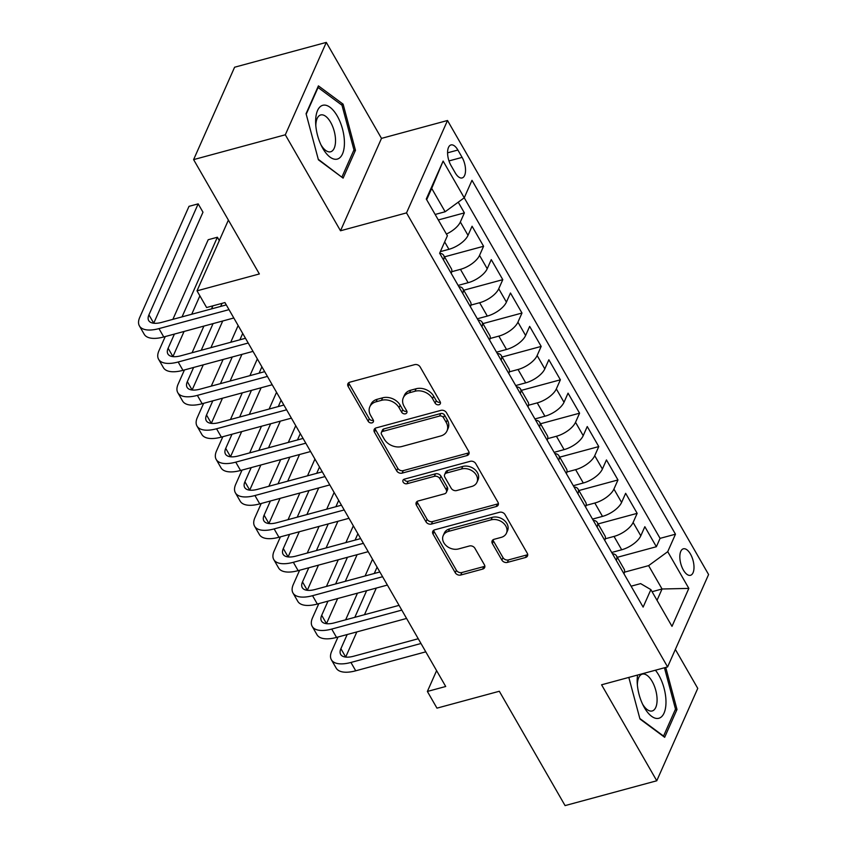 <?xml version="1.0" encoding="UTF-8"?>
<svg xmlns="http://www.w3.org/2000/svg" width="848" height="848" viewBox="0 0 848 848"><rect width="100%" height="100%" fill="white"/><g stroke="black" fill="none" stroke-linecap="round" stroke-linejoin="round"><path stroke-width="1.27" d="M438.967 404.74A2.947 2.268 -156.1 0 0 440.335 403.637A2.947 2.268 -156.1 0 0 440.165 401.761L420.142 366.94A4.208 3.244 -156.1 0 0 414.661 364.64L349.853 382.183A4.208 3.244 -156.1 0 0 347.892 383.762A4.208 3.244 -156.1 0 0 348.136 386.434L368.159 421.255A2.947 2.268 -156.1 0 0 371.996 422.866A2.947 2.268 -156.1 0 0 373.374 421.763A2.947 2.268 -156.1 0 0 373.194 419.887L370.608 415.382A13.462 10.367 -156.1 0 1 369.823 406.807A13.462 10.367 -156.1 0 1 376.099 401.782L381.505 400.32A13.462 10.367 -156.1 0 1 399.048 407.687L401.645 412.192A2.947 2.268 -156.1 0 0 405.482 413.803A2.947 2.268 -156.1 0 0 406.849 412.7A2.947 2.268 -156.1 0 0 406.68 410.824L404.093 406.319A13.462 10.367 -156.1 0 1 403.309 397.744A13.462 10.367 -156.1 0 1 409.584 392.719L414.979 391.257A13.462 10.367 -156.1 0 1 432.533 398.624L435.119 403.129A2.947 2.268 -156.1 0 0 438.967 404.74M403.309 397.744L404.411 395.242A13.462 10.367 -156.1 0 1 410.686 390.218L416.092 388.755A13.462 10.367 -156.1 0 1 433.646 396.122L436.232 400.627A2.947 2.268 -156.1 0 0 440.07 402.238A2.947 2.268 -156.1 0 0 440.345 402.153M348.804 382.671A4.208 3.244 -156.1 0 0 349.249 383.943L369.262 418.764A2.947 2.268 -156.1 0 0 373.109 420.375A2.947 2.268 -156.1 0 0 373.385 420.279M369.823 406.807L370.936 404.305A13.462 10.367 -156.1 0 1 377.212 399.281L382.607 397.818A13.462 10.367 -156.1 0 1 400.161 405.185L402.747 409.69A2.947 2.268 -156.1 0 0 406.584 411.301A2.947 2.268 -156.1 0 0 406.86 411.216M690.463 554.062A13.716 6.339 74.9 0 0 683.34 548.815A13.716 6.339 74.9 0 0 683.371 570.047A13.716 6.339 74.9 0 0 690.505 575.294A13.716 6.339 74.9 0 0 690.463 554.062M501.889 560.104A4.208 3.244 -156.1 0 0 507.369 562.404L525.548 557.486A4.208 3.244 -156.1 0 0 527.509 555.917A4.208 3.244 -156.1 0 0 527.265 553.235L505.026 514.566A4.208 3.244 -156.1 0 0 499.546 512.266L434.738 529.809A4.208 3.244 -156.1 0 0 432.777 531.378A4.208 3.244 -156.1 0 0 433.021 534.06L455.259 572.729A4.208 3.244 -156.1 0 0 460.74 575.029L482.703 569.082A4.208 3.244 -156.1 0 0 484.664 567.513A4.208 3.244 -156.1 0 0 484.42 564.832L474.912 548.285A4.208 3.244 -156.1 0 0 469.421 545.985L458.535 548.932A11.257 8.671 -156.1 0 1 446.408 545.836A11.257 8.671 -156.1 0 1 443.207 535.607A11.257 8.671 -156.1 0 1 448.454 531.399L491.119 519.845A11.257 8.671 -156.1 0 1 503.235 522.951A11.257 8.671 -156.1 0 1 506.436 533.18A11.257 8.671 -156.1 0 1 501.2 537.378L494.087 539.307A4.208 3.244 -156.1 0 0 492.126 540.876A4.208 3.244 -156.1 0 0 492.37 543.557L501.889 560.104L502.991 557.613A4.208 3.244 -156.1 0 0 508.471 559.913L526.661 554.995A4.208 3.244 -156.1 0 0 527.71 554.507M285.31 134.79L340.504 230.773L381.494 138.383L326.3 42.4L285.31 134.79L193.609 159.615L259.361 273.957L197.012 290.832L206.605 307.527L224.943 302.566L445.709 686.488L427.371 691.449L436.964 708.144L499.324 691.258L565.075 805.6L656.765 780.775L697.756 688.385L675.358 649.43M340.504 230.773L406.521 212.89L667.599 666.92L601.582 684.792L656.765 780.775M466.951 455.577A4.208 3.244 -156.1 0 0 468.912 454.009A4.208 3.244 -156.1 0 0 468.668 451.327L446.43 412.658A4.208 3.244 -156.1 0 0 440.949 410.358L376.141 427.901A4.208 3.244 -156.1 0 0 374.18 429.47A4.208 3.244 -156.1 0 0 374.424 432.151L396.663 470.82A4.208 3.244 -156.1 0 0 402.143 473.12L466.951 455.577L468.054 453.076A4.208 3.244 -156.1 0 0 469.103 452.599M475.728 463.612L497.967 502.281A4.208 3.244 -156.1 0 1 498.211 504.963A4.208 3.244 -156.1 0 1 496.25 506.532L431.441 524.075A4.208 3.244 -156.1 0 1 425.961 521.774L416.442 505.228A4.208 3.244 -156.1 0 1 416.198 502.546A4.208 3.244 -156.1 0 1 418.159 500.977L444.437 493.854A4.208 3.244 -156.1 0 0 446.398 492.285A4.208 3.244 -156.1 0 0 446.154 489.603L439.847 478.632A4.208 3.244 -156.1 0 0 434.356 476.332L406.998 483.731A2.947 2.268 -156.1 0 1 403.828 482.925A2.947 2.268 -156.1 0 1 402.991 480.244A2.947 2.268 -156.1 0 1 404.358 479.152L470.248 461.312A4.208 3.244 -156.1 0 1 475.728 463.612M193.609 159.615L234.599 67.225L326.3 42.4M617.312 557.306L656.363 546.727L644.84 526.703L640.802 535.809L633.117 522.463A17.14 7.526 150.1 0 1 614.016 536.424L605.292 538.777M598.116 523.916L637.166 513.347L625.644 493.313L621.605 502.429L613.92 489.073A17.14 7.526 150.1 0 1 594.819 503.034L586.095 505.397M578.919 490.536L617.969 479.957L606.447 459.934L602.409 469.039L594.724 455.694A17.14 7.526 150.1 0 1 575.622 469.654L566.899 472.007M559.722 457.146L598.773 446.578L587.251 426.544L583.212 435.66L575.527 422.304A17.14 7.526 150.1 0 1 556.426 436.264L547.702 438.628M540.526 423.767L579.576 413.188L568.054 393.165L564.015 402.27L556.33 388.925A17.14 7.526 150.1 0 1 537.229 402.885L528.505 405.238M521.329 390.377L560.38 379.809L548.857 359.775L544.808 368.891L537.134 355.535A17.14 7.526 150.1 0 1 518.033 369.495L509.309 371.859M502.133 356.997L541.183 346.419L529.661 326.395L525.612 335.511L517.937 322.155A17.14 7.526 150.1 0 1 498.836 336.115L490.112 338.479M482.936 323.607L521.986 313.039L510.464 293.005L506.415 302.121L498.741 288.765A17.14 7.526 150.1 0 1 479.639 302.725L470.916 305.089M463.729 290.228L502.79 279.66L491.268 259.626L487.218 268.742L479.544 255.386A17.14 7.526 150.1 0 1 460.443 269.346L451.719 271.71M444.532 256.838L483.593 246.27L472.071 226.236L468.022 235.352A17.14 7.526 150.1 0 1 448.921 249.312L440.345 251.633M640.802 535.809A17.14 7.526 -29.9 0 1 621.69 549.769L611.715 552.472M621.605 502.429A17.14 7.526 -29.9 0 1 602.493 516.39L592.519 519.093M602.409 469.039A17.14 7.526 -29.9 0 1 583.297 483L573.322 485.703M583.212 435.66A17.14 7.526 -29.9 0 1 564.1 449.62L554.126 452.323M564.015 402.27A17.14 7.526 -29.9 0 1 544.904 416.23L534.929 418.933M544.808 368.891A17.14 7.526 -29.9 0 1 525.707 382.851L515.732 385.554M525.612 335.511A17.14 7.526 -29.9 0 1 506.51 349.471L496.536 352.174M506.415 302.121A17.14 7.526 -29.9 0 1 487.314 316.081L477.339 318.784M487.218 268.742A17.14 7.526 -29.9 0 1 468.117 282.702L458.143 285.405M451.009 165.519L455.238 172.854A13.282 6.148 74.9 0 0 462.139 177.942A13.282 6.148 74.9 0 0 462.107 157.378L457.878 150.032A13.282 6.148 74.9 0 0 450.977 144.944A13.282 6.148 74.9 0 0 451.009 165.519M406.521 212.89L447.511 120.501L708.589 574.531L667.599 666.92M656.363 546.727L660.073 538.363L675.474 534.198L471.986 180.317L464.238 197.796L445.136 211.756L435.151 214.459M675.474 534.198L667.726 551.677L688.841 588.395L671.998 626.354L650.882 589.625L643.123 607.104L439.635 253.234A17.14 7.526 150.1 0 1 443.695 255.386A17.14 7.526 150.1 0 1 443.504 259.954L451.189 273.31A17.14 7.526 150.1 0 0 451.38 268.731L443.695 255.386M445.136 211.756L431.696 188.394L443.122 161.078L426.279 199.026L447.394 235.755L439.635 253.234M443.122 161.078L660.073 538.363M623.958 573.767L623.958 573.767A17.14 7.526 -29.9 0 0 624.149 569.188L616.464 555.843A17.14 7.526 150.1 0 1 616.284 560.411L623.958 573.767M604.762 540.388L604.762 540.377A17.14 7.526 -29.9 0 0 604.953 535.809L597.268 522.453A17.14 7.526 150.1 0 1 597.087 527.032L604.762 540.377M585.565 506.998L585.565 506.998A17.14 7.526 -29.9 0 0 585.756 502.429L578.071 489.073A17.14 7.526 150.1 0 1 577.88 493.642L585.565 506.998M566.369 473.619L566.369 473.619A17.14 7.526 -29.9 0 0 566.559 469.039L558.874 455.683A17.14 7.526 150.1 0 1 558.684 460.263L566.369 473.619M547.172 440.229L547.172 440.229A17.14 7.526 -29.9 0 0 547.363 435.66L539.678 422.304A17.14 7.526 150.1 0 1 539.487 426.873L547.172 440.229M527.975 406.849L527.975 406.849A17.14 7.526 -29.9 0 0 528.166 402.27L520.481 388.914A17.14 7.526 150.1 0 1 520.29 393.493L527.975 406.849M501.094 360.103L508.779 373.459A17.14 7.526 -29.9 0 0 508.97 368.891L501.285 355.535A17.14 7.526 150.1 0 1 501.094 360.103L501.094 360.114M489.582 340.08L489.582 340.08A17.14 7.526 -29.9 0 0 489.773 335.501L482.088 322.145A17.14 7.526 150.1 0 1 481.897 326.724L489.582 340.08M470.386 306.69L470.386 306.69A17.14 7.526 -29.9 0 0 470.576 302.121L462.891 288.765A17.14 7.526 150.1 0 1 462.701 293.334L470.386 306.69M438.31 219.95L464.386 212.89L460.347 221.996A17.14 7.526 150.1 0 1 446.419 234.048M483.593 246.27L479.544 255.386M502.79 279.66L498.741 288.765M521.986 313.039L517.937 322.155M541.183 346.419L537.134 355.535M560.38 379.809L556.33 388.925M579.576 413.188L575.527 422.304M598.773 446.578L594.724 455.694M617.969 479.957L613.92 489.073M637.166 513.347L633.117 522.463M464.386 212.89L458.238 202.184M652.08 591.703L662.055 589L648.614 565.637L624.488 572.167M381.494 138.383L447.511 120.501M436.603 670.641L427.371 691.449M228.388 220.098L197.012 290.832M431.696 188.394L426.671 199.715M657.03 600.32L662.055 589L688.841 588.395M631.103 586.191L640.643 583.615L650.882 589.625M458.842 286.624A17.14 7.526 150.1 0 1 462.891 288.765M478.039 320.014A17.14 7.526 150.1 0 1 482.088 322.145M497.235 353.393A17.14 7.526 150.1 0 1 501.285 355.535M516.432 386.783A17.14 7.526 150.1 0 1 520.481 388.914M535.629 420.163A17.14 7.526 150.1 0 1 539.678 422.304M554.825 453.553A17.14 7.526 150.1 0 1 558.874 455.683M574.022 486.932A17.14 7.526 150.1 0 1 578.071 489.073M593.218 520.322A17.14 7.526 150.1 0 1 597.268 522.453M612.415 553.702A17.14 7.526 150.1 0 1 616.464 555.843M648.614 565.637L667.726 551.677M318.413 159.816L343.111 178.122L355.46 150.297L343.111 104.166L318.413 85.871L306.064 113.685L318.413 159.816M628.824 677.414L639.964 719.009L664.662 737.304L677.001 709.479L665.744 667.418M341.235 104.675L343.111 104.166M353.563 150.806L355.46 150.297M675.114 709.999L677.001 709.479M375.092 428.378A4.208 3.244 -156.1 0 0 375.537 429.65L397.765 468.319A4.208 3.244 -156.1 0 0 403.256 470.619L468.054 453.076M443.462 417.629A2.947 2.268 -156.1 0 0 439.624 416.018L382.734 431.42A2.947 2.268 -156.1 0 0 381.367 432.512A2.947 2.268 -156.1 0 0 381.536 434.388L384.271 439.147A13.462 10.367 -156.1 0 0 401.825 446.514L440.706 435.978A13.462 10.367 -156.1 0 0 446.981 430.954A13.462 10.367 -156.1 0 0 446.196 422.378L443.462 417.629L444.575 415.128A2.947 2.268 -156.1 0 0 440.727 413.517L439.624 416.018M381.367 432.512L382.469 430.021A2.947 2.268 -156.1 0 1 383.847 428.918L440.727 413.517M446.981 430.954L448.083 428.463A13.462 10.367 -156.1 0 0 447.299 419.877L446.196 422.378M444.575 415.128L447.299 419.877M417.11 501.454A4.208 3.244 -156.1 0 0 417.555 502.726L427.063 519.273A4.208 3.244 -156.1 0 0 432.554 521.584L497.352 504.03A4.208 3.244 -156.1 0 0 498.401 503.553M446.398 492.285L447.511 489.794A4.208 3.244 -156.1 0 0 447.267 487.112L440.949 476.131A4.208 3.244 -156.1 0 0 435.469 473.831L408.111 481.24L406.998 483.731M404.083 479.237A2.947 2.268 -156.1 0 0 408.111 481.24M471.711 486.476A11.257 8.671 -156.1 0 0 476.958 482.268A11.257 8.671 -156.1 0 0 473.746 472.039A11.257 8.671 -156.1 0 0 461.63 468.944L446.599 473.014A4.208 3.244 -156.1 0 0 444.638 474.583A4.208 3.244 -156.1 0 0 444.882 477.265L451.2 488.247A4.208 3.244 -156.1 0 0 456.68 490.547L471.711 486.476M476.958 482.268L478.071 479.777A11.257 8.671 -156.1 0 0 474.859 469.538A11.257 8.671 -156.1 0 0 462.743 466.442L461.63 468.944M444.638 474.583L445.751 472.092A4.208 3.244 -156.1 0 1 447.712 470.513L462.743 466.442M493.038 539.784A4.208 3.244 -156.1 0 0 493.472 541.066L502.991 557.613M506.436 533.18L507.549 530.678A11.257 8.671 -156.1 0 0 504.337 520.449A11.257 8.671 -156.1 0 0 492.222 517.354L491.119 519.845M443.207 535.607L444.31 533.106A11.257 8.671 -156.1 0 1 449.557 528.908L492.222 517.354M433.688 530.297A4.208 3.244 -156.1 0 0 434.134 531.569L456.372 570.238A4.208 3.244 -156.1 0 0 461.853 572.538L483.816 566.591A4.208 3.244 -156.1 0 0 484.865 566.104M153.711 323.236A21.423 9.402 150.1 0 1 153.732 323.194L202.979 212.201L198.178 203.859L189.009 206.34L139.761 317.332A32.139 14.098 -29.9 0 0 139.411 325.908A32.139 14.098 -29.9 0 0 158.958 328.611L229.013 309.647M139.411 325.908L144.202 334.25A32.139 14.098 -29.9 0 0 163.759 336.963L233.815 317.989M226.289 304.898L161.735 322.367A21.423 9.402 150.1 0 1 148.697 320.565A21.423 9.402 150.1 0 1 148.93 314.852L198.178 203.859L202.979 212.201M337.228 115.964A27.857 12.879 74.9 0 0 322.293 105.449A27.857 12.879 74.9 0 0 315.679 123.691A27.857 12.879 74.9 0 0 321.922 146.778A27.857 12.879 74.9 0 0 322.823 148.421A27.857 12.879 74.9 0 0 342.507 153.891A27.857 12.879 74.9 0 0 337.228 115.964M320.979 144.849A19.069 8.819 74.9 0 0 330.667 151.771A19.069 8.819 74.9 0 0 330.614 122.26A19.069 8.819 74.9 0 0 320.703 114.957A19.069 8.819 74.9 0 0 315.827 125.833M341.596 176.999L318.286 159.307M306.202 114.215L318.064 87.503L341.988 105.237L353.955 149.926L341.998 176.882M637.59 675.05A27.857 12.879 74.9 0 0 637.219 682.873A27.857 12.879 74.9 0 0 643.473 705.96A27.857 12.879 74.9 0 0 658.779 718.288A27.857 12.879 74.9 0 0 665.871 698.816A27.857 12.879 74.9 0 0 655.409 670.217M642.519 704.041A19.069 8.819 74.9 0 0 652.165 710.974A19.069 8.819 74.9 0 0 652.218 710.963A19.069 8.819 74.9 0 0 655.758 690.304A19.069 8.819 74.9 0 0 642.296 674.128A19.069 8.819 74.9 0 0 642.254 674.149A19.069 8.819 74.9 0 0 637.367 685.014M664.44 667.779L675.506 709.119L663.539 736.075L639.827 718.5M165.243 336.561L158.958 350.722A32.139 14.098 -29.9 0 0 158.608 359.287A32.139 14.098 -29.9 0 0 178.165 362.001L248.21 343.027M158.608 359.287L163.399 367.64A32.139 14.098 -29.9 0 0 182.956 370.343L253.011 351.379M245.485 338.278L180.931 355.757A21.423 9.402 150.1 0 1 167.893 353.955A21.423 9.402 150.1 0 1 168.127 348.231L174.412 334.08M172.907 356.616A21.423 9.402 150.1 0 1 172.928 356.584L184.069 331.462M191.712 314.258L199.884 295.835M219.303 240.588L217.374 237.239L208.205 239.73L172.875 319.357M182.044 316.866L217.374 237.239L219.356 240.472M184.44 369.94L178.154 384.102A32.139 14.098 -29.9 0 0 177.804 392.677A32.139 14.098 -29.9 0 0 197.361 395.38L267.406 376.417M177.804 392.677L182.606 401.019A32.139 14.098 -29.9 0 0 202.153 403.722L272.208 384.759M264.682 371.657L200.128 389.137A21.423 9.402 150.1 0 1 187.09 387.335A21.423 9.402 150.1 0 1 187.323 381.621L193.609 367.46M192.104 390.006A21.423 9.402 150.1 0 1 192.125 389.963L203.276 364.841M210.908 347.638L222.727 321M201.241 350.256L213.06 323.607M220.692 306.404L222.049 303.351M212.88 305.831L211.523 308.884M203.891 326.098L192.072 352.736M203.637 403.33L197.351 417.481A32.139 14.098 -29.9 0 0 197.001 426.056A32.139 14.098 -29.9 0 0 216.558 428.77L286.613 409.796M197.001 426.056L201.803 434.409A32.139 14.098 -29.9 0 0 221.349 437.112L291.405 418.149M283.879 405.047L219.325 422.527A21.423 9.402 150.1 0 1 206.287 420.725A21.423 9.402 150.1 0 1 206.52 415.001L212.806 400.839M206.52 415.001L211.322 423.353A21.423 9.402 150.1 0 1 211.322 423.353L222.473 398.231M230.105 381.028L241.924 354.379M220.438 383.635L232.257 356.997M239.889 339.794L242.708 333.455M238.15 325.526L230.72 342.274M223.088 359.478L211.269 386.126M222.833 436.709L216.547 450.871A32.139 14.098 -29.9 0 0 216.198 459.446A32.139 14.098 -29.9 0 0 235.755 462.149L305.81 443.186M216.198 459.446L220.999 467.789A32.139 14.098 -29.9 0 0 240.546 470.492L310.601 451.528M303.075 438.427L238.521 455.906A21.423 9.402 150.1 0 1 225.483 454.104A21.423 9.402 150.1 0 1 225.716 448.391L232.002 434.229M225.716 448.391L230.518 456.733A21.423 9.402 150.1 0 1 230.518 456.733L241.669 431.611M249.301 414.407L261.12 387.759M239.634 417.025L251.453 390.377M259.085 373.173L261.905 366.834M257.347 358.916L249.916 375.653M242.284 392.857L230.465 419.506M242.03 470.099L235.744 484.25A32.139 14.098 -29.9 0 0 235.394 492.826A32.139 14.098 -29.9 0 0 254.951 495.529L325.007 476.565M235.394 492.826L240.196 501.179A32.139 14.098 -29.9 0 0 259.742 503.882L329.798 484.918M322.272 471.817L257.718 489.296A21.423 9.402 150.1 0 1 244.68 487.483A21.423 9.402 150.1 0 1 244.913 481.77L251.199 467.608M249.704 490.155A21.423 9.402 150.1 0 1 249.715 490.123L260.866 465.001M268.498 447.797L280.317 421.149M258.831 450.405L270.65 423.767M278.282 406.563L281.101 400.224M276.543 392.295L269.113 409.043M261.481 426.247L249.662 452.896M261.226 503.479L254.941 517.64A32.139 14.098 -29.9 0 0 254.591 526.216A32.139 14.098 -29.9 0 0 274.148 528.919L344.203 509.955M254.591 526.216L259.393 534.558A32.139 14.098 -29.9 0 0 278.939 537.261L348.994 518.298M341.468 505.196L276.914 522.675A21.423 9.402 150.1 0 1 263.876 520.873A21.423 9.402 150.1 0 1 264.11 515.16L270.395 500.998M268.901 523.534A21.423 9.402 150.1 0 1 268.911 523.502L280.063 498.38M287.695 481.176L299.514 454.528M278.027 483.795L289.846 457.146M297.478 439.942L300.298 433.604M295.74 425.685L288.309 442.423M280.677 459.627L268.858 486.275M280.423 536.869L274.137 551.02A32.139 14.098 -29.9 0 0 273.787 559.595A32.139 14.098 -29.9 0 0 293.344 562.298L363.4 543.335M273.787 559.595L278.589 567.948A32.139 14.098 -29.9 0 0 298.136 570.651L368.191 551.677M360.665 538.586L296.111 556.055A21.423 9.402 150.1 0 1 283.073 554.253A21.423 9.402 150.1 0 1 283.306 548.539L289.592 534.378M288.097 556.924A21.423 9.402 150.1 0 1 288.108 556.882L299.259 531.77M306.891 514.556L318.71 487.918M297.224 517.174L309.043 490.536M316.686 473.332L319.495 466.983M314.937 459.065L307.506 475.813M299.874 493.017L288.055 519.654M299.62 570.248L293.334 584.41A32.139 14.098 -29.9 0 0 292.984 592.985A32.139 14.098 -29.9 0 0 312.541 595.688L382.596 576.725M292.984 592.985L297.786 601.327A32.139 14.098 -29.9 0 0 317.332 604.03L387.388 585.067M379.862 571.965L315.308 589.445A21.423 9.402 150.1 0 1 302.27 587.643A21.423 9.402 150.1 0 1 302.503 581.929L308.789 567.768M307.294 590.303A21.423 9.402 150.1 0 1 307.305 590.272L318.456 565.15M326.088 547.946L337.907 521.297M316.421 550.564L328.24 523.916M335.882 506.712L338.691 500.373M334.133 492.455L326.703 509.192M319.071 526.396L307.252 553.044M318.816 603.628L312.53 617.789A32.139 14.098 -29.9 0 0 312.181 626.365A32.139 14.098 -29.9 0 0 331.738 629.068L401.793 610.104M312.181 626.365L316.982 634.707A32.139 14.098 -29.9 0 0 336.529 637.42L406.584 618.446M399.058 605.355L334.504 622.824A21.423 9.402 150.1 0 1 321.466 621.022A21.423 9.402 150.1 0 1 321.699 615.309L327.985 601.147M326.491 623.693A21.423 9.402 150.1 0 1 326.501 623.651L337.652 598.529M345.284 581.325L357.103 554.687M335.617 583.943L347.436 557.306M355.079 540.091L357.888 533.752M353.33 525.834L345.899 542.582M338.267 559.786L326.448 586.424M338.013 637.018L331.727 651.179A32.139 14.098 -29.9 0 0 331.377 659.755A32.139 14.098 -29.9 0 0 350.934 662.458L420.99 643.494M331.377 659.755L336.179 668.097A32.139 14.098 -29.9 0 0 355.725 670.8L425.781 651.836M418.255 638.735L353.701 656.214A21.423 9.402 150.1 0 1 340.663 654.412A21.423 9.402 150.1 0 1 340.896 648.688L347.182 634.537M345.687 657.073A21.423 9.402 150.1 0 1 345.698 657.041L356.849 631.919M364.481 614.715L376.3 588.067M354.814 617.333L366.633 590.685M374.275 573.481L377.084 567.142M372.526 559.224L365.096 575.962M357.464 593.165L345.645 619.814M621.69 549.769L614.016 536.424M602.493 516.39L594.819 503.034M583.297 483L575.622 469.654M564.1 449.62L556.426 436.264M544.904 416.23L537.229 402.885M525.707 382.851L518.033 369.495M506.51 349.471L498.836 336.115M487.314 316.081L479.639 302.725M468.117 282.702L460.443 269.346M448.921 249.312L444.659 241.903M468.022 235.352L460.347 221.996M447.574 152.82L457.878 150.032M448.984 160.929L462.107 157.378M433.646 396.122L432.533 398.624M416.092 388.755L414.979 391.257M410.686 390.218L409.584 392.719M402.747 409.69L401.645 412.192M400.161 405.185L399.048 407.687M382.607 397.818L381.505 400.32M377.212 399.281L376.099 401.782M369.262 418.764L368.159 421.255M349.249 383.943L348.136 386.434M436.232 400.627L435.119 403.129M403.256 470.619L402.143 473.12M397.765 468.319L396.663 470.82M375.537 429.65L374.424 432.151M383.847 428.918L382.734 431.42M497.352 504.03L496.25 506.532M432.554 521.584L431.441 524.075M427.063 519.273L425.961 521.774M417.555 502.726L416.442 505.228M447.267 487.112L446.154 489.603M440.949 476.131L439.847 478.632M435.469 473.831L434.356 476.332M447.712 470.513L446.599 473.014M493.472 541.066L492.37 543.557M449.557 528.908L448.454 531.399M483.816 566.591L482.703 569.082M461.853 572.538L460.74 575.029M456.372 570.238L455.259 572.729M434.134 531.569L433.021 534.06M526.661 554.995L525.548 557.486M508.471 559.913L507.369 562.404M158.958 328.611L163.759 336.963M148.93 314.852L153.732 323.194M178.165 362.001L182.956 370.343M168.127 348.231L172.928 356.584M197.361 395.38L202.153 403.722M187.323 381.621L192.125 389.963M216.558 428.77L221.349 437.112M235.755 462.149L240.546 470.492M254.951 495.529L259.742 503.882M244.913 481.77L249.715 490.123M274.148 528.919L278.939 537.261M264.11 515.16L268.911 523.502M293.344 562.298L298.136 570.651M283.306 548.539L288.108 556.882M312.541 595.688L317.332 604.03M302.503 581.929L307.305 590.272M331.738 629.068L336.529 637.42M321.699 615.309L326.501 623.651M350.934 662.458L355.725 670.8M340.896 648.688L345.698 657.041"/></g></svg>
